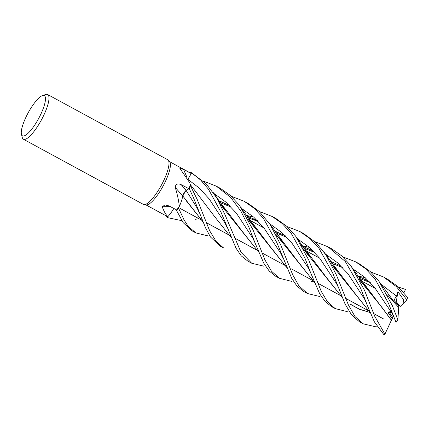 <?xml version="1.0" encoding="UTF-8"?>
<svg xmlns="http://www.w3.org/2000/svg" width="429" height="429" viewBox="0 0 429 429"><rect width="100%" height="100%" fill="white"/><g stroke="black" fill="none" stroke-linecap="round" stroke-linejoin="round"><path stroke-width="0.64" d="M190.272 172.908L190.841 172.356A25.408 6.617 118.5 0 1 191.624 172.914L188.02 179.204L191.624 172.914L200.713 180.078L208.456 189.189L221.128 212.521L236.025 248.203L241.264 255.877L247.828 261.127L251.71 263.234L240.953 252.182L224.946 214.597L216.645 197.748L206.295 183.971L191.093 172.447A25.424 6.623 118.5 0 1 191.634 172.903L188.009 179.183M190.438 184.513L190.304 184.132A18.64 4.853 118.5 0 1 190.438 184.513A24.625 6.414 118.5 0 1 190.283 184.99L190.353 185.532A25.408 6.617 118.5 0 1 189.205 188.594L193.361 197.437L205.582 227.944L210.441 236.953L219.873 245.94M219.836 245.919L223.648 247.994L216.152 241.473L209.62 230.7L197.217 199.533L190.353 185.542A25.424 6.623 118.5 0 1 189.21 188.588L186.154 190.465L189.623 188.331L186.165 190.481L182.851 195.468A4.279 1.115 118.5 0 1 186.197 190.358L188.926 188.69L181.236 184.706C177.703 183.129 175.686 184.014 175.193 187.344L175.37 187.827M185.43 191.13L185.13 191.479M184.459 192.396L182.572 196.814A18.64 4.853 118.5 0 1 179.349 206.354C178.636 200.204 177.247 193.865 175.193 187.344A429.885 42.605 42.4 0 0 182.7 195.919A18.64 4.853 118.5 0 1 182.572 196.814M42.482 95.581L45.651 94.519A25.424 6.623 118.5 0 1 47.667 94.541L167.675 159.727A25.424 6.623 118.5 0 1 168.184 160.146L169.643 161.835A24.625 6.414 118.5 0 1 165.036 182.218A24.625 6.414 118.5 0 1 146.246 204.906L144.037 204.606A25.424 6.623 118.5 0 1 143.404 204.402L23.402 139.221A25.424 6.623 118.5 0 1 22.281 137.537L21.45 134.304A22.882 5.958 118.5 0 1 26.271 116.506A22.882 5.958 118.5 0 1 42.482 95.581A22.882 5.958 118.5 0 1 40.487 114.913A22.882 5.958 118.5 0 1 21.45 134.304M190.283 184.985L190.283 184.99A24.625 6.414 118.5 0 1 188.926 188.69M189.634 182.62L179.783 168.211L183.628 169.46L191.216 173.563A24.625 6.414 118.5 0 0 190.712 173.15L169.423 161.583M168.184 160.146A25.424 6.623 118.5 0 1 163.433 181.183A25.424 6.623 118.5 0 1 144.037 204.606M407.046 299.748L403.04 303.716L403.614 299.839L397.924 291.688L396.294 301.732L395.42 301.941L396.294 301.732L399.437 305.545L398.788 306.177M47.667 94.541A25.424 6.623 118.5 0 1 43.431 115.996A25.424 6.623 118.5 0 1 23.402 139.221M182.7 195.919A4.279 1.115 118.5 0 1 182.711 195.876L182.405 197.651L182.743 195.903L202.917 221.804M182.851 195.468A4.279 1.115 -61.5 0 0 182.711 195.876M179.349 206.354A24.625 6.414 118.5 0 1 179.027 206.805A24.625 6.414 118.5 0 1 176.668 209.915L168.946 205.893L164.865 204.917L162.242 206.826A429.885 311.534 70.5 0 1 170.351 206.622M173.863 208.451L173.262 209.406L173.863 208.451A18.64 4.853 118.5 0 1 167.868 216.629C165.851 214.709 163.975 211.438 162.242 206.826M167.868 216.629A24.625 6.414 118.5 0 1 167.701 216.607A24.625 6.414 118.5 0 1 167.203 216.431L145.914 204.864M176.619 209.894L176.534 210.467A25.408 6.617 118.5 0 0 178.469 207.963A25.408 6.617 118.5 0 1 176.534 210.467L183.317 222.812L192.063 230.834L195.93 232.936L188.272 226.458L184.17 220.125L178.459 207.99L179.032 206.799M181.917 220.699L167.884 217.701L167.063 217.235L167.701 216.607L167.074 217.219A25.408 6.617 118.5 0 1 166.291 216.661L166.608 216.103M187.988 179.15L191.216 173.563M393.393 315.948L392.717 317.412L389.414 312.543L391.436 311.744L389.414 312.537L392.717 317.412L384.91 334.153A25.424 6.623 118.5 0 1 383.751 334.481L374.378 321.852L364.602 299.061L347.898 273.675L337.451 262.704L325.327 253.952M391.682 312.28L389.414 312.543M393.334 316.371L384.84 334.288M403.04 303.716L400.155 306.537L396.294 301.732L396.123 302.767M332.748 273.15L345.109 304.097L351.662 315.015L359.352 321.707L363.266 323.831L354.992 316.538L348.359 304.831L336.502 275.193L326.008 254.955L316.141 242.787L303.694 233.612L299.909 231.558L310.178 238.76L318.951 248.284L332.748 273.15M375.455 326.753L363.266 323.831M287.049 226.571L299.909 231.558M315.031 241.736L327.858 246.739L345.248 261.449L360.65 288.309L366.548 303.351M384.91 334.153L374.737 316.27L364.564 290.433L350.901 265.749L341.715 255.866L331.762 248.858L327.858 246.739M347.318 311.652L335.205 308.59L327.499 301.823L321.3 291.473L308.789 260.14L295.597 236.079L286.588 226.147L275.981 218.559L272.093 216.447L282.175 223.53L291.184 233.279L304.885 258.017L310.719 272.973L319.734 293.833L325.053 301.415L331.601 306.633M259.229 211.422L272.093 216.447M342.819 256.858L355.721 261.872L365.529 268.699L374.989 278.909L388.556 303.469L396.047 322.404A25.424 6.623 118.5 0 0 397.828 319.632L392.272 305.486L378.957 281.258L370.168 271.455L359.475 263.915L355.947 261.996M191.624 172.914A25.408 6.617 118.5 0 0 190.841 172.356A25.424 6.623 118.5 0 1 191.093 172.447M398.579 287.146L405.512 289.398L403.93 292.685M319.573 296.466L307.491 293.538L298.874 285.794L292.685 274.737L280.722 244.889L270.104 224.453L259.03 211.24L247.919 203.319L244.165 201.276M231.285 196.278L244.101 201.244L254.569 208.607L263.395 218.318L276.936 242.835L291.715 278.357L296.927 286.025L303.587 291.414L307.491 293.538M291.5 281.338L279.424 278.292L271.428 271.144L264.891 259.792L253.008 229.837L239.441 205.282L230.33 195.42L220.195 188.256L216.329 186.159L230.684 197.42L240.926 211.213L249.126 227.729L254.901 242.599L263.765 263.213L269.192 271.021L275.713 276.271M203.432 181.108L216.329 186.159M370.822 272.05L383.617 277.027L396.369 286.61L406.928 299.86A25.424 6.623 118.5 0 0 407.55 297.415L397.887 286.513L387.532 279.156L383.617 277.027M167.063 217.235A25.424 6.623 118.5 0 1 166.822 217.128A25.424 6.623 118.5 0 1 166.28 216.672A25.408 6.617 118.5 0 0 167.074 217.219L167.707 216.607M370.195 312.65L353.807 291.972L339.323 272.839L331.767 264.731M313.197 250.922L301.716 245.79M208.017 235.886L195.93 232.936M370.13 312.5L331.858 264.913M313.379 251.11L301.769 245.887M202.853 221.648L186.502 201.083M309.443 247.388L301.603 245.592M199.088 212.232L197.109 208.011L186.154 190.465L184.245 192.723M189.205 188.594L189.21 188.588A25.408 6.617 118.5 0 0 190.353 185.532M314.436 282.368L298.037 261.674L283.558 242.541L275.986 234.448M257.389 220.613L245.935 215.492M314.371 282.212L276.072 234.62M257.566 220.796L245.989 215.594M310.725 272.973L308.778 268.731L292.106 243.361L281.671 232.405L269.562 223.659M253.657 217.085L245.822 215.299M398.686 307.486L387.634 295.19M369.181 281.424L357.555 276.185M258.612 251.93L220.281 204.322M397.924 291.688L396.552 296.128L393.886 300.193L398.809 306.016L398.691 307.427M396.552 296.128L381.091 284.245M365.224 277.692L357.389 275.885M254.901 242.599L252.938 238.368L236.309 213.057L225.906 202.118L213.83 193.388M397.908 319.31L398.707 307.448L387.537 295.002M368.988 281.226L357.502 276.088M258.676 252.086L242.272 231.381L227.794 212.248L220.2 204.161M263.814 266.178L251.71 263.234M391.328 320.125L367.428 288.175L359.432 279.687M340.958 266.001L329.751 260.993M319.466 257.985L319.112 257.899M230.732 236.958L214.5 216.436L190.396 184.647M214.286 216.125L214.479 216.398M359.523 279.853L381.885 307.303L391.35 320.088M394.331 318.077L390.899 310.553L390.658 311.239L388.17 312.682L392.09 318.463M390.658 311.239L374.656 287.564L364.757 277.29L353.367 269.192M227.08 227.3L224.978 223L209.186 198.943L199.464 188.229L188.224 179.606M314.178 282.11L311.406 281.472M286.508 267.17L247.973 219.251M229.633 205.62L218.243 200.482M280.738 253.282L264.114 228.196L253.77 217.181L241.763 208.569L253.77 217.181L264.114 228.196L280.738 253.282L282.834 257.561M375.241 288.277L374.876 288.191M286.556 267.294L270.345 246.788L255.845 227.601L247.887 219.08M229.429 205.416L218.195 200.386M176.534 210.467L176.534 210.473A25.424 6.623 118.5 0 0 178.459 207.99M369.954 312.409L359.212 309.111L349.962 303.968M342.331 297.511L303.743 249.544M285.392 235.907L274.024 230.786M336.502 283.574L319.895 258.505L309.561 247.495L297.57 238.883L309.561 247.495L319.895 258.505L336.497 283.574L338.594 287.832M198.89 218.634L194.938 219.396M370.034 312.494L359.491 309.298L350.166 304.209M342.38 297.635L326.131 277.07L311.647 257.899L303.657 249.378M285.194 235.709L273.97 230.689M263.696 227.692L263.347 227.606M389.414 312.537L388.17 312.682M186.197 190.358A429.268 42.546 42.4 0 1 181.236 184.706M186.856 177.086A429.268 382.319 31.7 0 1 183.628 169.46M375.407 288.481L359.722 279.96L375.407 288.481M319.632 258.183L303.963 249.673L319.632 258.183M263.856 227.885L248.209 219.385L263.856 227.885M383.338 318.822L373.739 313.61L383.338 318.822M368.216 310.607L345.667 298.364L368.216 310.607M341.87 296.3L340.46 295.533L341.87 296.3M340.326 295.458L317.964 283.312L340.326 295.458M313.905 281.108L312.602 280.4L313.905 281.108M312.451 280.319L291.527 268.951L312.451 280.319M286.057 265.985L284.641 265.213L286.057 265.985M284.507 265.143L262.178 253.008L284.507 265.143M258.145 250.82L256.842 250.112L258.145 250.82M256.687 250.027L234.121 237.768L256.687 250.027M230.244 235.666L228.839 234.899L230.244 235.666M228.705 234.829L206.387 222.705L228.705 234.829M202.386 220.533L201.083 219.825L202.386 220.533M200.922 219.739L180.008 208.376L200.922 219.739M331.461 306.553L335.205 308.59M375.112 326.737L377.091 326.834M339.323 272.839L324.404 252.638M302.772 247.715L314.607 252.397M283.558 242.541L268.618 222.324M247.002 217.423L254.504 220.093L258.784 222.072M358.547 278.008L370.42 282.711M395.077 303.131L380.196 282.958M227.794 212.248L220.978 203.496L212.843 192.015M367.428 288.175L357.244 274.85L352.499 267.927M330.791 262.875L342.481 267.546M219.219 202.263L230.963 206.971M255.845 227.601L245.624 214.173L240.969 207.395M275.005 232.566L286.722 237.258M311.647 257.899L301.442 244.525L296.734 237.661M275.643 276.233L279.424 278.292M166.822 217.128L167.884 217.701"/></g></svg>
